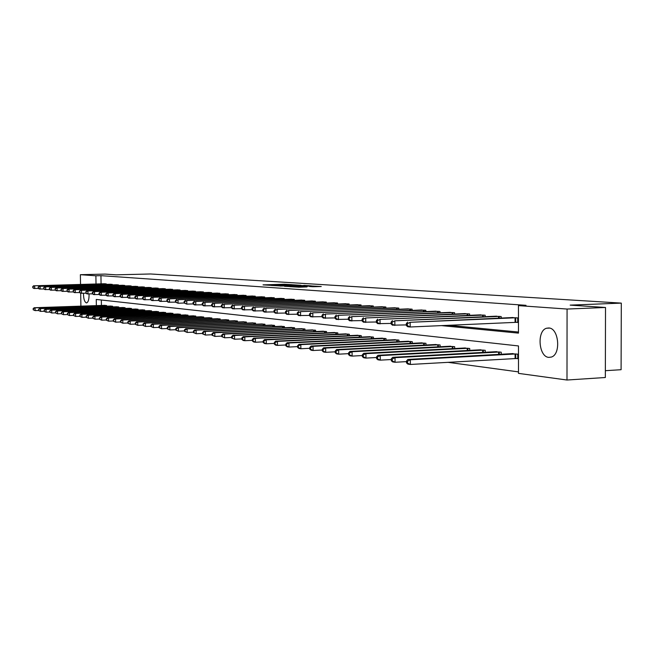 <?xml version="1.0" encoding="UTF-8"?>
<svg xmlns="http://www.w3.org/2000/svg" width="654" height="654" viewBox="0 0 654 654"><rect width="100%" height="100%" fill="white"/><g stroke="black" fill="none" stroke-linecap="round" stroke-linejoin="round"><path stroke-width="0.98" d="M292.06 284.686L284.4 284.228L263.022 284.874L270.527 285.316L292.06 284.686M548.788 357.386C538.634 356.904 536.656 330.711 546.572 328.226L548.796 327.973C558.81 328.046 561.23 354.092 551.469 357.035L548.788 357.386M89.058 293.965C89.165 299.131 88.364 302.107 86.647 302.892L86.393 302.892C84.497 302.001 83.524 298.796 83.459 293.278M312.776 286.73L321.245 286.509L311.803 285.986L289.877 286.673L299.18 287.204L307.02 286.902L293.237 286.689L309.072 286.158L314.247 286.264L309.44 286.485L312.776 286.73M80.54 284.408L80.377 274.696L105.024 274.091L116.183 274.835L150.583 273.977L621.3 303.113L570.174 305.124L605.514 307.478L567.067 309.048L566.993 380.023L518.491 373.377L518.475 345.941L96.261 299.45L96.359 305.631M80.377 274.696L95.885 275.792L96.015 283.983M441.327 325.602L518.467 333.123L518.442 305.614L525.996 305.32L100.945 275.661L95.885 275.792M518.442 305.614L567.067 309.048M301.053 285.299L292.69 284.76L271.14 285.414L280.035 285.921L301.053 285.299M303.906 285.373L311.369 285.88L289.493 286.55L284.482 286.305L292.289 285.798L280.247 286.035L303.906 285.536M605.359 370.695L621.096 369.706L621.3 303.113M100.945 275.661L101.076 283.844M448.481 325.283L518.467 332.036M103.953 283.762L106.242 283.877L106.25 284.367M109.946 284.261L112.284 284.384L112.292 284.874M116.069 284.768L118.448 284.891L118.456 285.397M122.306 285.291L124.742 285.414L124.751 285.929M128.674 285.814L131.16 285.937L131.168 286.468M135.174 286.354L137.708 286.485L137.716 287.024M141.812 286.902L144.403 287.032L144.403 287.588M148.589 287.466L151.229 287.605L151.238 288.169M155.505 288.046L158.203 288.177L158.211 288.757M162.576 288.627L165.331 288.766L165.339 289.362M169.795 289.231L172.615 289.37L172.623 289.975M177.177 289.845L180.063 289.984L180.071 290.605M184.722 290.466L187.673 290.613L187.673 291.251M192.44 291.104L195.448 291.259L195.456 291.913M200.328 291.766L203.41 291.913L203.419 292.583M208.405 292.436L211.553 292.591L211.561 293.278M216.662 293.115L219.891 293.278L219.899 293.989M225.115 293.818L228.418 293.981L228.426 294.709M233.772 294.537L237.157 294.709L237.165 295.453M242.634 295.273L246.1 295.445L246.108 296.213M251.716 296.033L255.273 296.205L255.281 296.99M261.028 296.802L264.666 296.981L264.674 297.791M270.56 297.595L274.296 297.774L274.304 298.608M280.345 298.404L284.171 298.592L284.179 299.45M290.376 299.238L294.3 299.434L294.308 300.317M300.668 300.096L304.699 300.292L304.707 301.2M311.23 300.971L315.367 301.175L315.375 302.107M322.079 301.87L326.321 302.083L326.33 303.047M333.213 302.802L337.578 303.006L337.587 304.004M344.658 303.75L349.146 303.963L349.154 304.993M356.422 304.731L361.033 304.952L361.041 306.007M368.513 305.737L373.254 305.958L373.262 307.053M380.955 306.767L385.835 307.004L385.844 308.132M393.757 307.83L398.776 308.075L398.785 309.244M406.935 308.925L412.11 309.17L412.11 310.388M420.506 310.053L425.836 310.307L425.844 311.566M434.493 311.222L439.987 311.476L439.987 312.776M448.906 312.416L454.571 312.686L454.571 314.034M463.768 313.658L469.613 313.928L469.613 315.326M479.112 314.934L485.137 315.212L485.145 316.659M494.947 316.25L501.168 316.536L501.168 318.048M515.99 322.291L517.731 322.447L517.731 317.909L511.297 317.607M447.916 362.316L518.491 371.889M101.329 300.006L101.419 305.459M104.288 305.361L106.586 305.524L106.594 306.195M110.289 306.072L112.627 306.244L112.635 306.922M116.404 306.791L118.783 306.971L118.799 307.666M122.641 307.535L125.078 307.715L125.086 308.426M129.01 308.287L131.495 308.475L131.503 309.203M135.509 309.064L138.043 309.252L138.051 309.996M142.139 309.849L144.73 310.037L144.738 310.805M148.916 310.65L151.556 310.846L151.565 311.631M155.832 311.476L158.53 311.672L158.538 312.473M162.895 312.31L165.65 312.514L165.666 313.331M170.114 313.168L172.934 313.372L172.942 314.214M177.496 314.043L180.373 314.255L180.39 315.114M185.041 314.942L187.984 315.154L187.992 316.037M192.75 315.857L195.759 316.07L195.767 316.977M200.639 316.789L203.713 317.018L203.729 317.942M208.708 317.746L211.855 317.975L211.863 318.931M216.956 318.727L220.185 318.964L220.194 319.937M225.409 319.732L228.712 319.969L228.72 320.975M234.058 320.762L237.443 321L237.451 322.03M242.92 321.809L246.386 322.062L246.394 323.117M251.994 322.888L255.542 323.141L255.559 324.229M261.298 323.992L264.935 324.253L264.944 325.373M270.83 325.128L274.557 325.39L274.566 326.542M280.607 326.289L284.425 326.559L284.441 327.744M290.629 327.474L294.553 327.76L294.562 328.978M300.914 328.7L304.936 328.987L304.952 330.237M311.468 329.951L315.604 330.245L315.612 331.537M322.308 331.243L326.55 331.537L326.559 332.87M333.434 332.559L337.799 332.87L337.807 334.243M344.871 333.924L349.35 334.235L349.359 335.657M356.626 335.314L361.229 335.641L361.237 337.104M368.709 336.753L373.442 337.088L373.45 338.6M381.135 338.232L386.007 338.576L386.015 340.137M393.921 339.753L398.94 340.105L398.948 341.715M407.09 341.314L412.257 341.674L412.265 343.35M420.645 342.925L425.967 343.301L425.975 345.026M434.616 344.593L440.101 344.969L440.109 346.759M449.012 346.301L454.669 346.694L454.677 348.549M463.866 348.067L469.703 348.468L469.703 350.397M479.186 349.89L485.211 350.307L485.211 352.302M494.996 351.77L501.217 352.195L501.217 354.272M516.022 358.466L517.764 358.678L517.755 354.149L511.33 353.716M80.9 306.154L80.687 293.245M605.514 307.478L605.342 377.505L566.993 380.023M293.491 284.85L273.454 285.422L293.491 284.85M302.655 285.741L293.801 285.716L302.655 285.741L302.655 286.158M104.91 305.328L34.212 307.74L35.071 307.854L35.12 310.617L38.537 310.495M33.468 309.8L35.12 310.617L33.125 309.751L33.452 308.696L33.125 309.751M33.452 308.696L35.071 307.854L105.964 305.451M33.101 308.647L34.212 307.74M105.621 283.828L34.67 285.773L104.566 283.746M38.431 288.43L33.853 288.447L32.716 287.686L33.043 286.615L32.716 287.686M33.043 286.615L34.67 285.773L34.719 288.537L33.068 287.719M33.804 285.692L32.7 286.583M110.918 306.039L39.632 308.492L40.507 308.606L40.564 311.394L44.063 311.271M38.888 310.568L40.564 311.394L38.537 310.519L38.872 309.456L38.537 310.519M38.872 309.456L40.507 308.606L111.989 306.17M38.521 309.407L39.632 308.492M117.041 306.767L45.167 309.252L46.058 309.375L46.115 312.195L49.704 312.064M44.423 311.361L46.115 312.195L44.063 311.304L44.407 310.233L44.063 311.304M44.407 310.233L46.058 309.375L118.145 306.898M44.047 310.184L45.167 309.252M111.654 284.327L40.107 286.305L110.575 284.237M43.949 288.986L39.281 289.003L38.136 288.234L38.463 287.155L38.136 288.234M38.463 287.155L40.107 286.305L40.156 289.093L38.488 288.267M39.232 286.215L38.112 287.122M117.802 284.833L45.657 286.844L116.706 284.743M49.581 289.55L44.815 289.567L43.663 288.79L43.998 287.703L43.663 288.79M43.998 287.703L45.657 286.844L45.706 289.665L44.022 288.831M44.758 286.754L43.646 287.67M123.295 307.503L50.808 310.037L51.723 310.159L51.78 313.004L55.467 312.874M50.072 312.162L51.78 313.004L49.704 312.113L49.688 310.977L49.704 312.113M50.056 311.026L51.723 310.159L124.415 307.633M49.688 310.977L50.808 310.037M129.672 308.263L56.579 310.83L57.511 310.961L57.56 313.838L61.345 313.699M55.835 312.988L57.56 313.838L55.467 312.931L55.819 311.835L55.467 312.931M55.819 311.835L57.511 310.961L130.816 308.394M55.443 311.786L56.579 310.83M136.187 309.031L62.465 311.647L63.422 311.778L63.471 314.68L67.354 314.541M61.729 313.822L63.471 314.68L61.345 313.765L61.705 312.661L61.345 313.765M61.705 312.661L63.422 311.778L137.356 309.17M61.329 312.612L62.465 311.647M124.08 285.357L51.323 287.392L122.96 285.267M55.328 290.131L50.456 290.147L49.303 289.362L49.647 288.259L49.303 289.362M49.647 288.259L51.323 287.392L51.38 290.245L49.671 289.403M50.407 287.302L49.287 288.226M130.489 285.888L57.111 287.956L129.345 285.79M61.198 290.719L56.228 290.736L55.067 289.943L55.418 288.831L55.067 289.943M55.418 288.831L57.111 287.956L57.16 290.834L55.435 289.984M56.179 287.866L55.042 288.798M137.021 286.427L63.021 288.528L135.86 286.329M67.198 291.316L62.114 291.341L60.945 290.539L61.304 289.42L60.945 290.539M61.304 289.42L63.021 288.528L63.07 291.439L61.329 290.58M62.065 288.439L60.928 289.379M142.834 309.816L68.474 312.481L69.455 312.612L69.504 315.547L73.485 315.4M67.738 314.68L69.504 315.547L67.354 314.623L67.722 313.503L67.354 314.623M67.722 313.503L69.455 312.612L144.027 309.955M67.329 313.454L68.474 312.481M143.7 286.975L69.054 289.117L142.507 286.877M73.322 291.929L68.13 291.954L66.953 291.153L67.321 290.016L66.953 291.153M67.321 290.016L69.054 289.117L69.103 292.06L67.337 291.185M68.073 289.027L66.929 289.975M149.627 310.617L74.621 313.331L75.619 313.47L75.668 316.43L79.755 316.283M73.886 315.555L75.668 316.43L73.485 315.498L73.469 314.312L73.485 315.498M73.869 314.37L75.619 313.47L150.837 310.764M73.469 314.312L74.621 313.331M150.518 287.539L75.218 289.722L149.3 287.441M79.584 292.559L74.27 292.583L73.085 291.774L73.469 290.621L73.085 291.774M73.469 290.621L75.218 289.722L75.267 292.69L73.485 291.815M74.221 289.624L73.068 290.58M156.559 311.435L80.892 314.198L81.913 314.337L81.963 317.337L86.165 317.182M80.164 316.446L81.963 317.337L79.755 316.389L80.148 315.253L79.755 316.389M80.148 315.253L81.913 314.337L157.802 311.582M79.739 315.195L80.892 314.198M157.475 288.12L81.513 290.327L156.232 288.013M85.976 293.205L80.548 293.229L79.355 292.403L79.747 291.243L79.355 292.403M79.747 291.243L81.513 290.327L81.562 293.335L79.763 292.444M80.499 290.229L79.338 291.202M163.639 312.277L87.309 315.089L88.347 315.228L88.396 318.261L92.713 318.097M86.581 317.362L88.396 318.261L86.165 317.304L86.581 317.362L86.148 316.095L86.165 317.304M86.557 316.152L88.347 315.228L164.906 312.424M86.148 316.095L87.309 315.089M164.587 288.708L87.955 290.956L163.312 288.602M92.516 293.859L86.966 293.883L85.764 293.057L86.165 291.88L85.764 293.057M86.165 291.88L87.955 290.956L88.004 293.998L86.181 293.098M86.917 290.858L85.748 291.839M170.874 313.127L93.865 315.988L94.928 316.144L94.977 319.201L99.408 319.038M93.138 318.294L94.977 319.201L92.713 318.236L93.138 318.294L92.696 317.01L92.713 318.236M93.121 317.067L94.928 316.144L172.174 313.282M92.696 317.01L93.865 315.988M171.855 289.305L94.536 291.594L170.555 289.199M99.204 294.529L93.522 294.562L92.32 293.72L92.745 293.76L92.721 292.534L92.296 292.493L92.32 293.72M92.721 292.534L94.536 291.594L94.585 294.668L92.745 293.76M93.473 291.496L92.296 292.493M178.264 314.002L100.569 316.92L101.656 317.067L101.705 320.174L106.259 319.994M99.849 319.25L101.705 320.174L99.416 319.193L99.849 319.25L99.392 317.95L99.416 319.193M99.825 318.016L101.656 317.067L179.597 314.165M99.392 317.95L100.569 316.92M179.278 289.918L101.264 292.248L177.953 289.812M106.046 295.207L100.225 295.248L99.016 294.398L99.457 294.439L99.433 293.196L98.999 293.156L99.016 294.398M99.433 293.196L101.264 292.248L101.313 295.355L99.457 294.439M100.176 292.15L98.999 293.156M185.826 314.901L107.428 317.869L108.539 318.024L108.589 321.155L113.273 320.975M106.708 320.231L108.589 321.155L106.267 320.166L106.708 320.231L106.692 318.972L106.242 318.915L106.267 320.166M106.692 318.972L108.539 318.024L187.183 315.056M106.242 318.915L107.428 317.869M186.872 290.548L108.155 292.918L185.515 290.433M113.044 295.91L107.084 295.951L105.874 295.085L106.316 295.134L106.3 293.875L105.85 293.834L105.874 295.085M106.3 293.875L108.155 292.918L108.204 296.066L106.316 295.134M107.035 292.812L105.85 293.834M193.559 315.817L114.442 318.841L115.586 318.997L115.635 322.169L120.442 321.981M113.731 321.228L115.635 322.169L113.273 321.163L113.731 321.228L113.256 319.896L113.273 321.163M113.706 319.961L115.586 318.997L194.941 315.98M113.256 319.896L114.442 318.841M194.639 291.193L115.194 293.605L193.249 291.079M120.205 296.63L114.107 296.663L112.88 295.796L113.338 295.845L113.322 294.57L112.864 294.529L112.88 295.796M113.322 294.57L115.194 293.605L115.243 296.785L113.338 295.845M114.058 293.499L112.864 294.529M201.465 316.749L121.628 319.831L122.788 319.994L122.838 323.199L127.783 323.002M120.908 322.25L122.838 323.199L120.442 322.185L120.908 322.25L120.892 320.967L120.426 320.901L120.442 322.185M120.892 320.967L122.788 319.994L202.879 316.912M120.426 320.901L121.628 319.831M202.577 291.848L122.404 294.308L201.154 291.733M127.53 297.357L121.284 297.398L120.058 296.524L120.524 296.573L120.508 295.289L120.042 295.24L120.058 296.524M120.508 295.289L122.404 294.308L122.453 297.521L120.524 296.573M121.235 294.194L120.042 295.24M209.55 317.705L128.977 320.852L130.171 321.016L130.22 324.261L135.304 324.057M128.266 323.297L130.22 324.261L127.792 323.231L128.266 323.297L128.249 321.997L127.767 321.932L127.792 323.231M128.249 321.997L130.171 321.016L211.005 317.877M127.767 321.932L128.977 320.852M210.702 292.518L129.786 295.028L209.247 292.395M135.035 298.11L128.634 298.159L127.399 297.268L127.882 297.317L127.857 296.017L127.383 295.968L127.399 297.268M127.857 296.017L129.786 295.028L129.827 298.281L127.882 297.317M128.585 294.913L127.383 295.968M217.823 318.686L136.498 321.891L137.724 322.062L137.765 325.34L143.005 325.136M135.795 324.368L137.765 325.34L135.304 324.302L135.795 324.368L135.779 323.06L135.288 322.986L135.304 324.302M135.779 323.06L137.724 322.062L219.311 318.858M135.288 322.986L136.498 321.891M219.016 293.205L137.34 295.763L217.529 293.082M142.719 298.878L136.163 298.927L134.92 298.028L135.411 298.077L135.394 296.761L134.904 296.712L134.92 298.028M135.394 296.761L137.34 295.763L137.389 299.05L135.411 298.077M136.114 295.641L134.904 296.712M226.3 319.683L144.207 322.953L145.458 323.133L145.507 326.452L150.886 326.232M143.504 325.471L145.507 326.452L143.005 325.398L143.504 325.471L143.488 324.139L142.989 324.073L143.005 325.398M143.488 324.139L145.458 323.133L227.821 319.863M142.989 324.073L144.207 322.953M227.527 293.908L145.074 296.515L226.006 293.785M150.592 299.663L143.872 299.712L142.621 298.804L143.128 298.862L143.103 297.529L142.605 297.48L142.621 298.804M143.103 297.529L145.074 296.515L145.123 299.843L143.128 298.862M143.823 296.393L142.605 297.48M234.966 320.713L152.096 324.049L153.379 324.229L153.428 327.589L158.971 327.36M151.409 326.591L153.428 327.589L150.894 326.518L151.409 326.591L151.385 325.251L150.878 325.177L150.894 326.518M151.385 325.251L153.379 324.229L236.527 320.893M150.878 325.177L152.096 324.049M236.241 294.627L153.003 297.284L234.68 294.504M158.66 300.472L151.769 300.521L150.518 299.606L151.025 299.655L151.009 298.314L150.494 298.257L150.518 299.606M151.009 298.314L153.003 297.284L153.052 300.652L151.025 299.655M151.72 297.161L150.494 298.257M243.852 321.76L160.189 325.169L161.505 325.349L161.554 328.758L167.261 328.521M159.502 327.744L161.554 328.758L158.979 327.67L159.502 327.744L159.486 326.387L158.955 326.313L158.979 327.67M159.486 326.387L161.505 325.349L245.446 321.948M158.955 326.313L160.189 325.169M245.168 295.371L161.129 298.077L243.566 295.24M166.933 301.298L159.862 301.355L158.603 300.423L159.126 300.48L159.11 299.115L158.587 299.058L158.603 300.423M159.11 299.115L161.129 298.077L161.178 301.486L159.126 300.48M159.813 297.946L158.587 299.058M252.951 322.839L168.479 326.313L169.827 326.501L169.877 329.951L175.754 329.706M167.8 328.929L169.877 329.951L167.261 328.856L167.8 328.929L167.784 327.548L167.244 327.474L167.261 328.856M167.784 327.548L169.827 326.501L254.586 323.027M167.244 327.474L168.479 326.313M254.308 296.123L169.46 298.886L252.673 295.992M175.419 302.14L168.16 302.205L166.893 301.265L167.432 301.322L167.416 299.933L166.876 299.884L166.893 301.265M167.416 299.933L169.46 298.886L169.509 302.344L167.432 301.322M168.111 298.755L166.876 299.884M262.27 323.943L176.989 327.49L178.37 327.687L178.411 331.177L184.469 330.916M176.31 330.139L178.411 331.177L175.762 330.066L176.31 330.139L176.294 328.741L175.746 328.668L175.762 330.066M176.294 328.741L178.37 327.687L263.946 324.139M175.746 328.668L176.989 327.49M263.676 296.9L178.002 299.72L262.001 296.761M202.241 304.813L194.344 304.887L193.061 303.914L193.641 303.971L193.625 302.532L193.044 302.475L193.061 303.914L186.815 304.11L184.109 303.006L184.681 303.064L184.665 301.649L184.093 301.592L184.109 303.006L178.052 303.219L175.395 302.123L175.942 302.181L175.926 300.783L175.378 300.726L175.395 302.123M175.926 300.783L178.002 299.72L178.052 303.219L175.942 302.181M176.621 299.581L175.378 300.726M271.835 325.071L185.711 328.7L187.126 328.897L187.175 332.436L193.412 332.167M185.041 331.382L187.175 332.436L184.477 331.3L185.041 331.382L185.025 329.968L184.461 329.894L184.477 331.3M185.025 329.968L187.126 328.897L273.552 325.275M184.461 329.894L185.711 328.7M273.282 297.693L186.766 300.57L271.565 297.554M184.665 301.649L186.766 300.57L186.815 304.11L184.681 303.064M185.344 300.431L184.093 301.592M281.629 326.232L194.655 329.935L196.118 330.139L196.159 333.72L202.593 333.442M194.001 332.657L196.159 333.72L193.421 332.575L194.001 332.657L193.985 331.226L193.404 331.145L193.421 332.575M193.985 331.226L196.118 330.139L283.395 326.436M193.404 331.145L194.655 329.935M283.133 298.51L195.759 301.445L281.367 298.363M193.625 302.532L195.759 301.445L195.799 305.034L193.641 303.971M194.303 301.298L193.044 302.475M291.684 327.417L203.844 331.21L205.34 331.414L205.381 335.044L212.019 334.75M203.198 333.973L205.381 335.044L202.601 333.883L203.198 333.973L203.181 332.518L202.585 332.436L202.601 333.883M203.181 332.518L205.34 331.414L293.491 327.629M202.585 332.436L203.844 331.21M293.237 299.344L204.988 302.344L291.431 299.197M211.675 305.745L203.533 305.827L202.241 304.846L202.838 304.903L202.822 303.448L202.225 303.391L202.241 304.846M202.822 303.448L204.988 302.344L205.029 305.982L202.838 304.903M203.492 302.197L202.225 303.391M301.993 328.635L213.278 332.518L214.814 332.731L214.855 336.409L221.698 336.099M212.64 335.314L214.855 336.409L212.027 335.224L212.64 335.314L212.624 333.842L212.01 333.761L212.027 335.224M212.624 333.842L214.814 332.731L303.848 328.856M212.01 333.761L213.278 332.518M303.603 300.202L214.463 303.26L301.747 300.047M221.363 306.701L212.975 306.791L211.675 305.794L212.288 305.859L212.272 304.388L211.659 304.323L211.675 305.794M212.272 304.388L214.463 303.26L214.512 306.947L212.288 305.859M212.926 303.113L211.659 304.323M312.579 329.886L222.965 333.859L224.543 334.071L224.584 337.799L231.647 337.48M222.335 336.696L224.584 337.799L221.706 336.606L222.335 336.696L222.319 335.208L221.69 335.118L221.706 336.606M222.319 335.208L224.543 334.071L314.484 330.115M221.69 335.118L222.965 333.859M314.247 301.077L224.199 304.208L312.342 300.922M231.312 307.691L222.662 307.781L221.363 306.775L221.992 306.84L221.976 305.344L221.346 305.287L221.363 306.775M221.976 305.344L224.199 304.208L224.24 307.944L221.992 306.84M222.622 304.053L221.346 305.287M323.444 331.177L232.914 335.232L234.541 335.453L234.582 339.238L241.874 338.903M232.301 338.118L234.582 339.238L231.655 338.02L232.301 338.118L232.284 336.606L231.639 336.516L231.655 338.02M232.284 336.606L234.541 335.453L325.398 331.406M231.639 336.516L232.914 335.232M325.169 301.984L234.206 305.181L323.215 301.821M241.547 308.704L232.628 308.802L231.32 307.781L231.966 307.846L231.949 306.334L231.303 306.268L231.32 307.781M231.949 306.334L234.206 305.181L234.246 308.974L231.966 307.846M232.579 305.026L231.303 306.268M334.603 332.494L243.149 336.647L244.817 336.875L244.858 340.709L252.387 340.358M242.544 339.573L244.858 340.709L243.19 340.472L241.882 339.475L242.544 339.573L242.528 338.044L241.866 337.946L241.882 339.475M242.528 338.044L244.817 336.875L336.614 332.731M241.866 337.946L243.149 336.647M336.393 302.916L244.49 306.186L334.39 302.745M252.068 309.743L242.863 309.849L241.547 308.819L242.217 308.884L242.201 307.347L241.53 307.282L241.547 308.819M242.201 307.347L244.49 306.186L244.531 310.021L242.217 308.884M242.822 306.023L241.53 307.282M346.072 333.851L253.67 338.102L255.379 338.339L255.42 342.23L263.202 341.862M253.073 341.069L255.42 342.23L253.711 341.985L252.395 340.979L253.073 341.069L253.057 339.516L252.379 339.426L252.395 340.979M253.057 339.516L255.379 338.339L348.141 334.096M252.379 339.426L253.67 338.102M347.928 303.865L255.06 307.208L345.86 303.693M262.892 310.813L253.384 310.928L252.068 309.882L252.755 309.955L252.738 308.394L252.052 308.328L252.068 309.882M252.738 308.394L255.06 307.208L255.101 311.108L252.755 309.955M253.351 307.045L252.052 308.328M357.861 335.24L264.494 339.598L266.252 339.843L266.292 343.783L274.337 343.399M263.914 342.614L266.292 343.783L264.527 343.53L263.21 342.516L263.914 342.614L263.897 341.036L263.194 340.938L263.21 342.516M263.897 341.036L266.252 339.843L359.978 335.494M263.194 340.938L264.494 339.598M359.782 304.846L265.941 308.271L357.656 304.674M274.034 311.917L264.216 312.04L262.892 310.977L263.595 311.051L263.587 309.473L262.875 309.399L262.892 310.977M263.587 309.473L265.941 308.271L265.982 312.22L263.595 311.051M264.175 308.099L262.875 309.399M369.976 336.679L275.628 341.143L277.443 341.396L277.476 345.394L285.79 344.985M275.064 344.208L277.476 345.394L275.661 345.132L274.337 344.102L275.064 344.208L275.048 342.606L274.328 342.5L274.337 344.102M275.048 342.606L277.443 341.396L372.159 336.933M274.328 342.5L275.628 341.143M371.971 305.851L277.141 309.358L369.788 305.671M285.504 313.045L275.359 313.184L274.034 312.105L274.762 312.179L274.745 310.576L274.018 310.503L274.034 312.105M274.745 310.576L277.141 309.358L277.173 313.364L274.762 312.179M275.326 309.178L274.018 310.503M382.443 338.151L287.09 342.729L288.962 342.99L288.994 347.045L297.595 346.62M286.55 345.843L288.994 347.045L287.131 346.775L285.798 345.737L286.55 345.843L286.534 344.217L285.782 344.11L285.798 345.737M286.534 344.217L288.962 342.99L384.691 338.412M285.782 344.11L287.09 342.729M384.511 306.889L288.667 310.478L382.263 306.71M297.317 314.214L286.836 314.353L285.504 313.266L286.248 313.34L286.231 311.713L285.487 311.639L285.504 313.266M286.231 311.713L288.667 310.478L288.7 314.549L286.248 313.34M286.795 310.298L285.487 311.639M395.269 339.671L298.903 344.364L300.824 344.625L300.865 348.745L309.759 348.304M298.371 347.527L300.865 348.745L298.935 348.468L297.603 347.413L298.371 347.527L298.355 345.876L297.586 345.77L297.603 347.413M298.355 345.876L300.824 344.625L397.583 339.941M297.586 345.77L298.903 344.364M397.419 307.96L300.546 311.639L395.106 307.764M309.489 315.416L298.649 315.563L297.317 314.46L298.085 314.541L298.069 312.89L297.3 312.816L297.317 314.46M298.069 312.89L300.546 311.639L300.578 315.768L298.085 314.541M298.616 311.451L297.3 312.816M408.48 341.233L311.067 346.048L313.053 346.318L313.086 350.503L322.299 350.037M310.56 349.261L313.086 350.503L311.1 350.217L309.767 349.146L310.56 349.261L310.544 347.585L309.751 347.478L309.767 349.146M310.544 347.585L313.053 346.318L410.859 341.511M309.751 347.478L311.067 346.048M410.704 309.056L312.784 312.825L408.325 308.86M322.038 316.65L310.83 316.814L309.489 315.694L310.282 315.776L310.266 314.1L309.473 314.018L309.489 315.694M310.266 314.1L312.784 312.825L312.816 317.018L310.282 315.776M310.797 312.637L309.473 314.018M422.075 342.835L323.616 347.781L325.659 348.067L325.692 352.31L335.232 351.819M323.125 351.051L325.692 352.31L323.648 352.016L322.308 350.936L323.125 351.051L323.109 349.35L322.291 349.236L322.308 350.936M323.109 349.35L325.659 348.067L424.528 343.129M322.291 349.236L323.616 347.781M424.389 310.192L325.398 314.051L421.936 309.988M334.979 317.918L323.378 318.097L322.038 316.969L322.855 317.051L322.847 315.342L322.03 315.269L322.038 316.969M322.847 315.342L325.398 314.051L325.43 318.31L322.855 317.051M323.346 313.855L322.03 315.269M436.087 344.494L336.548 349.571L338.658 349.865L338.69 354.174L348.582 353.659M336.082 352.89L338.69 354.174L336.581 353.871L335.24 352.776L336.082 352.89L336.066 351.173L335.224 351.051L335.24 352.776M336.066 351.173L338.658 349.865L438.613 344.797M335.224 351.051L336.548 349.571M438.491 311.353L338.412 315.318L435.965 311.149M348.345 319.234L336.328 319.422L334.987 318.277L335.829 318.359L335.813 316.634L334.971 316.552L334.987 318.277M335.813 316.634L338.412 315.318L338.445 319.642L335.829 318.359M336.295 315.114L334.971 316.552M450.532 346.203L349.898 351.419L352.081 351.721L352.105 356.103L362.357 355.555M349.457 354.795L352.105 356.103L349.931 355.792L348.582 354.672L349.457 354.795L349.44 353.046L348.574 352.923L348.582 354.672M349.44 353.046L352.081 351.721L453.14 346.514M348.574 352.923L349.898 351.419M453.034 312.555L351.844 316.626L450.426 312.342M362.136 320.591L349.694 320.795L348.345 319.626L349.211 319.716L349.203 317.958L348.329 317.877L348.345 319.626M349.203 317.958L351.844 316.626L351.868 321.016L349.211 319.716M349.661 316.413L348.329 317.877M465.427 347.961L363.681 353.323L365.929 353.634L365.962 358.09L376.59 357.517M363.264 356.765L365.962 358.09L363.706 357.763L362.365 356.634L363.264 356.765L363.248 354.983L362.349 354.86L362.365 356.634M363.248 354.983L365.929 353.634L468.117 348.28M362.349 354.86L363.681 353.323M468.027 313.797L365.709 317.975L465.337 313.577M376.385 321.989L363.485 322.209L362.136 321.024L363.035 321.114L363.027 319.332L362.128 319.242L362.136 321.024M363.027 319.332L365.709 317.975L365.733 322.438L363.035 321.114M363.452 317.754L362.128 319.242M480.804 349.784L377.914 355.294L380.244 355.621L380.268 360.141L391.296 359.536M377.522 358.793L380.268 360.141L377.938 359.806L376.598 358.662L377.522 358.793L377.513 356.986L376.59 356.855L376.598 358.662M377.513 356.986L380.244 355.621L483.576 350.111M376.59 356.855L377.914 355.294M483.502 315.081L380.031 319.365L480.731 314.844M391.108 323.428L377.734 323.665L376.385 322.463L377.317 322.561L377.301 320.746L376.377 320.656L376.385 322.463M377.301 320.746L380.031 319.365L380.056 323.902L377.317 322.561M377.71 319.144L376.377 320.656M496.672 351.656L392.629 357.329L395.032 357.664L395.057 362.267L406.51 361.621M392.269 360.894L395.057 362.267L392.653 361.915L391.305 360.763L392.269 360.894L392.253 359.054L391.296 358.923L391.305 360.763M392.253 359.054L395.032 357.664L499.533 351.999M391.296 358.923L392.629 357.329M499.484 316.397L394.836 320.812L496.615 316.16M406.338 324.915L392.457 325.177L391.108 323.959L392.073 324.049L392.065 322.209L391.1 322.111L391.108 323.959M392.065 322.209L394.836 320.812L394.861 325.422L392.073 324.049M392.433 320.574L391.1 322.111M513.055 353.593L407.843 359.438L410.328 359.782L410.344 364.458L517.764 358.433M407.507 363.068L410.344 364.458L407.859 364.098L406.518 362.929L407.507 363.068L407.499 361.196L406.51 361.057L406.518 362.929M407.499 361.196L410.328 359.782L516.014 353.945M406.51 361.057L407.843 359.438M515.99 317.762L410.156 322.299L513.022 317.517M517.731 322.267L410.172 326.992L407.687 326.73L406.338 325.496L407.336 325.594L407.319 323.722L406.33 323.624L406.338 325.496M407.319 323.722L410.156 322.299L410.172 326.992L407.336 325.594M407.663 322.054L406.33 323.624M280.035 285.921L280.035 285.512M293.777 286.427L293.777 286.011M295.984 286.362L295.976 285.888M297.774 286.305L297.766 285.888M298.42 287.212L298.42 286.795M302.017 287.114L302.009 286.689M105.392 306.236L105.384 305.467M105.801 306.219L105.793 305.459M105.449 283.828L105.457 284.384M105.041 283.836L105.049 284.4M111.417 306.963L111.409 306.178M111.826 306.955L111.818 306.17M117.565 307.715L117.548 306.906M117.982 307.699L117.965 306.898M111.482 284.327L111.491 284.899M111.066 284.335L111.074 284.907M117.63 284.842L117.638 285.422M117.213 284.85L117.221 285.43M123.835 308.475L123.819 307.65M124.252 308.459L124.235 307.642M130.228 309.252L130.22 308.41M130.653 309.236L130.645 308.394M136.76 310.037L136.751 309.178M137.185 310.029L137.177 309.17M123.908 285.357L123.917 285.953M123.483 285.365L123.492 285.962M130.31 285.888L130.318 286.493M129.884 285.896L129.893 286.509M136.841 286.427L136.85 287.049M136.416 286.436L136.424 287.057M143.43 310.846L143.414 309.971M143.855 310.838L143.847 309.955M143.52 286.983L143.528 287.613M143.087 286.992L143.095 287.629M150.232 311.68L150.224 310.773M150.665 311.664L150.657 310.764M150.33 287.547L150.338 288.193M149.897 287.556L149.905 288.21M157.189 312.522L157.173 311.598M157.622 312.506L157.614 311.59M157.287 288.12L157.295 288.782M156.854 288.128L156.862 288.798M164.293 313.38L164.277 312.44M164.734 313.364L164.718 312.424M164.399 288.708L164.407 289.387M163.958 288.716L163.966 289.403M171.544 314.263L171.536 313.299M171.994 314.247L171.977 313.291M171.659 289.305L171.675 290.008M171.217 289.321L171.225 290.016M178.967 315.171L178.951 314.173M179.417 315.154L179.4 314.165M179.09 289.926L179.098 290.638M178.632 289.935L178.648 290.654M186.545 316.095L186.537 315.073M187.003 316.07L186.987 315.065M186.676 290.548L186.684 291.283M186.218 290.564L186.235 291.3M194.303 317.035L194.287 315.988M194.761 317.018L194.745 315.98M194.442 291.193L194.451 291.946M193.976 291.202L193.985 291.954M202.233 317.999L202.217 316.928M202.699 317.983L202.683 316.92M202.38 291.848L202.388 292.616M201.914 291.856L201.923 292.632M210.343 318.988L210.335 317.893M210.817 318.972L210.801 317.877M210.498 292.518L210.506 293.311M210.032 292.534L210.04 293.327M218.649 320.002L218.632 318.874M219.123 319.978L219.106 318.866M218.812 293.213L218.82 294.022M218.338 293.221L218.346 294.038M227.151 321.04L227.134 319.88M227.625 321.016L227.617 319.871M227.322 293.916L227.33 294.741M226.84 293.924L226.848 294.758M235.849 322.095L235.832 320.91M236.331 322.079L236.323 320.901M236.029 294.635L236.045 295.485M235.546 294.643L235.554 295.502M244.759 323.182L244.751 321.964M245.25 323.166L245.234 321.956M244.956 295.371L244.964 296.246M244.465 295.379L244.473 296.262M253.891 324.302L253.875 323.043M254.381 324.278L254.373 323.035M254.095 296.131L254.104 297.03M253.597 296.139L253.613 297.047M263.251 325.447L263.235 324.155M263.75 325.422L263.734 324.139M263.464 296.9L263.472 297.832M262.965 296.916L262.973 297.848M272.841 326.616L272.824 325.291M273.347 326.591L273.331 325.275M273.07 297.693L273.078 298.649M272.563 297.709L272.571 298.665M282.675 327.817L282.659 326.452M283.182 327.793L283.174 326.444M282.912 298.51L282.92 299.491M282.405 298.526L282.414 299.507M292.763 329.052L292.747 327.646M293.278 329.027L293.262 327.638M293.017 299.344L293.025 300.358M292.502 299.36L292.51 300.374M303.113 330.319L303.104 328.872M303.636 330.295L303.619 328.856M303.382 300.202L303.391 301.249M302.859 300.219L302.867 301.265M313.74 331.619L313.724 330.131M314.263 331.603L314.255 330.115M314.018 301.085L314.026 302.156M313.487 301.093L313.495 302.173M324.646 332.96L324.637 331.423M325.177 332.935L325.169 331.406M324.94 301.984L324.948 303.096M324.409 302.001L324.417 303.113M335.854 334.333L335.837 332.747M336.393 334.308L336.377 332.731M336.164 302.916L336.172 304.053M335.625 302.933L335.633 304.077M347.364 335.747L347.356 334.112M347.912 335.723L347.903 334.096M347.691 303.873L347.699 305.05M347.143 303.881L347.151 305.066M359.201 337.202L359.185 335.518M359.749 337.178L359.741 335.502M359.545 304.854L359.553 306.064M358.989 304.862L358.997 306.088M371.366 338.698L371.358 336.957M371.93 338.674L371.913 336.941M371.725 305.859L371.734 307.11M371.17 305.876L371.178 307.135M383.882 340.235L383.873 338.437M384.454 340.211L384.438 338.42M384.266 306.898L384.274 308.189M383.702 306.906L383.702 308.214M396.765 341.821L396.757 339.966M397.338 341.797L397.33 339.941M397.166 307.96L397.174 309.301M396.594 307.977L396.602 309.326M410.033 343.456L410.017 341.535M410.614 343.432L410.598 341.511M410.45 309.064L410.459 310.446M409.87 309.072L409.878 310.47M423.694 345.149L423.686 343.154M424.274 345.116L424.266 343.129M424.135 310.192L424.135 311.631M423.547 310.209L423.555 311.656M437.763 346.882L437.755 344.813M438.36 346.849L438.352 344.797M438.229 311.361L438.237 312.849M437.64 311.378L437.64 312.874M452.274 348.68L452.274 346.538M452.879 348.647L452.87 346.514M452.764 312.563L452.772 314.108M452.167 312.579L452.167 314.133M467.242 350.528L467.234 348.304M467.855 350.495L467.847 348.288M467.757 313.806L467.765 315.4M467.152 313.822L467.152 315.424M482.685 352.441L482.685 350.135M483.306 352.408L483.298 350.111M483.232 315.081L483.232 316.74M482.611 315.097L482.611 316.773M498.634 354.419L498.626 352.024M499.255 354.386L499.255 351.999M499.206 316.405L499.206 318.13M498.577 316.422L498.577 318.155M515.099 358.49L515.099 353.969M515.736 358.466L515.736 353.953M515.704 317.77L515.704 322.299M515.066 317.787L515.074 322.316M546.572 328.226L549.54 328.087M294.758 285.487L294.75 285.013M294.464 286.403L294.464 285.97M304.462 286.109L304.453 285.635M314.255 286.746L314.247 286.264"/></g></svg>
